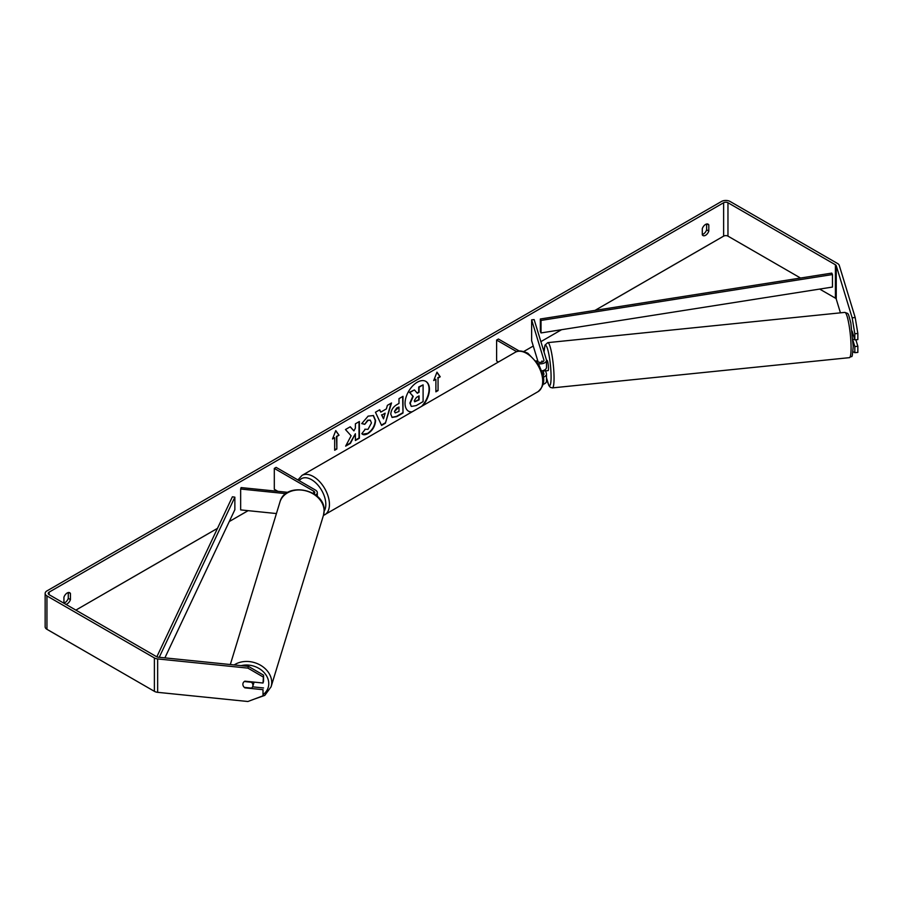<?xml version="1.0" encoding="UTF-8"?>
<svg xmlns="http://www.w3.org/2000/svg" width="903" height="903" viewBox="0 0 903 903"><rect width="100%" height="100%" fill="white"/><g stroke="black" fill="none" stroke-linecap="round" stroke-linejoin="round"><path stroke-width="1.35" d="M542.048 361.019L541.924 361.031A5.113 0.722 84.2 0 0 541.687 362.216A5.113 0.722 84.2 0 1 542.026 360.952L542.353 362.024M543.256 377.194A6.129 3.544 0 0 0 546.496 374.079A6.129 3.544 0 0 0 546.394 373.458L545.581 370.783M546.496 374.079L546.496 381.179A6.129 3.544 180 0 1 543.008 384.362M542.974 375.49A3.578 2.066 0 0 0 543.933 374.079A3.578 2.066 0 0 0 543.877 373.718L542.929 370.614M538.165 363.616A6.129 3.544 180 0 0 546.496 360.308A6.129 3.544 180 0 0 546.394 359.687L534.147 319.594L531.63 319.843L543.877 359.947A3.578 2.066 180 0 1 543.933 360.308A3.578 2.066 180 0 1 541.732 362.216A3.578 2.066 180 0 1 537.827 361.764L536.235 360.85M498.456 361.99L496.616 360.929L496.616 340.059L498.422 339.02L519.259 351.041M516.651 351.628L496.616 340.059M546.496 360.308L546.496 367.397A6.129 3.544 180 0 1 541.698 370.851M531.63 319.843L531.63 340.713L538.109 361.911M315.666 495.036A6.129 3.544 0 0 0 317.314 492.62A6.129 3.544 0 0 0 315.519 490.115L276.126 467.37L274.309 468.409L274.309 489.279L277.853 491.322M314.018 493.873A3.578 2.066 0 0 0 314.763 492.62A3.578 2.066 0 0 0 313.713 491.153L274.309 468.409M285.969 493.648L240.661 489.031L241.101 487.586L287.955 492.349M240.661 489.031L240.661 509.902L276.431 513.547M253.912 682.092A5.113 4.109 17 0 1 253.912 682.137A5.113 4.109 17 0 1 253.777 683.108L252.795 686.314A5.113 4.109 17 0 1 251.497 688.109L244.307 687.375A5.113 4.109 17 0 1 242.873 684.305A5.113 4.109 17 0 1 243.02 683.323A5.113 4.109 17 0 1 244.307 681.528L251.497 682.262A5.113 4.109 17 0 1 252.942 685.332A5.113 4.109 17 0 1 252.795 686.314M422.762 405.684A17.247 9.956 120 0 0 425.866 381.393A17.247 9.956 120 0 0 417.242 382.251A17.247 9.956 120 0 0 405.978 397.444A17.247 9.956 120 0 0 408.619 411.26A17.247 9.956 120 0 0 411.723 412.061M421.622 406.339A17.247 9.956 120 0 0 425.685 381.292M63.932 603.035A5.113 2.946 120 0 0 65.016 602.594A5.113 2.946 120 0 0 68.278 598.362L68.278 592.56M65.851 604.333A5.113 2.946 120 0 0 67.194 603.847A5.113 2.946 120 0 0 70.445 599.615L70.445 593.474A5.113 2.946 120 0 0 69.745 592.74A5.113 2.946 120 0 0 63.932 597.233L63.932 603.227M706.631 224.012L706.631 229.813A5.113 2.946 -60 0 1 703.381 234.046A5.113 2.946 -60 0 1 702.297 234.475M705.548 235.299A5.113 2.946 -60 0 1 702.997 235.548A5.113 2.946 -60 0 1 702.297 234.825L702.297 228.673A5.113 2.946 -60 0 1 708.11 224.192A5.113 2.946 -60 0 1 708.81 224.926L708.81 231.066A5.113 2.946 -60 0 1 705.548 235.299M351.12 435.799L345.646 446.138L350.398 443.396L355.376 433.745L355.376 440.529L359.383 438.215L359.383 421.509L355.376 423.823L355.376 428.146L353.908 430.878L350.274 426.769L345.465 429.546L351.12 435.799M380.773 412.129L386.371 408.901L387.387 405.345L391.53 402.964L385.412 423.202L381.574 425.415L375.456 412.242L379.723 409.77L380.773 412.129L379.508 409.894M800.543 278.034L727.965 236.134A3.07 1.772 0 0 0 723.63 236.134L595.009 310.384M561.553 329.708L540.886 341.639M533.255 346.041L523.774 351.515M248.122 510.658L229.26 521.55M217.488 528.345L75.863 610.112M852.161 317.822L855.186 317.506L857.85 333.455L854.825 333.771L852.161 317.822L836.257 265.719A3.07 1.772 0 0 0 835.399 264.771L727.965 202.735A3.07 1.772 0 0 0 723.63 202.735L49.112 592.165A3.07 1.772 0 0 0 48.22 593.418A3.07 1.772 0 0 0 49.112 594.671L156.558 656.695A3.07 1.772 0 0 0 158.194 657.192L248.438 666.38L263.541 675.139L263.541 681.268L263.01 683.018L244.882 681.167A5.113 4.109 17 0 0 243.02 683.323L243.02 683.323A5.113 4.109 17 0 0 244.882 687.849L263.01 689.689L263.01 695.818L263.01 689.689M332.507 438.982L335.769 430.596L339.02 435.223L336.853 436.476L336.853 449.005L334.674 450.247L334.674 437.729L332.507 438.982M438.057 378.041L440.235 376.788L436.973 372.16L433.722 380.547L435.889 379.294L435.889 391.823L438.057 390.57L438.057 378.041L438.057 390.57M390.796 414.206L390.796 414.161C391.067 410.03 393.144 406.824 397.015 404.555L398.991 403.415L398.991 398.641L402.998 396.327L402.998 413.032L396.801 416.61L392.128 417.434L390.796 414.206M364.835 429.218L367.995 429.354L371.449 422.943L370.32 420.188L367.995 420.426L364.733 424.342L361.719 423.609L368.119 416.136L373.436 415.561L375.58 420.516C375.219 426.047 372.679 430.404 367.95 433.598C365.072 435.122 363.029 435.144 361.821 433.654L365.128 429.456M362.645 434.309L361.821 433.654M855.186 317.506L839.271 265.403A6.129 3.544 0 0 0 837.566 263.518L730.132 201.493A6.129 3.544 0 0 0 721.452 201.493L46.945 590.912A6.129 3.544 0 0 0 45.15 593.418A6.129 3.544 0 0 0 46.945 595.924L154.39 657.948A6.129 3.544 0 0 0 157.653 658.93L247.907 668.118L248.438 666.38M263.541 675.139L263.01 683.018M263.01 676.889L247.907 668.118M45.15 593.418L45.15 626.806A6.129 3.544 0 0 0 46.945 629.312L154.39 691.337A6.129 3.544 0 0 0 157.653 692.33L247.907 701.507L263.01 695.818M252.58 686.833L263.541 687.951M854.825 346.571L857.85 346.267L857.85 352.396L854.825 352.701L854.825 346.571L853.019 340.634M840.445 312.844L836.257 299.107A3.07 1.772 0 0 0 835.399 298.159L819.664 289.073M854.825 333.771L854.825 339.889L852.139 331.074M852.974 351.662L854.825 352.701M854.825 339.889L857.85 339.584L857.85 333.455M857.85 346.267L855.875 339.788M708.81 224.926L707.128 223.955M708.81 231.066L706.631 229.813M70.445 593.474L68.763 592.503M70.445 599.615L68.278 598.362M411.204 406.271L410.244 403.257L413.224 396.406L409.77 392.568L414.409 389.893L417.321 393.268L419.082 392.252L419.082 387.184L423.101 384.87L423.101 401.598L416.249 405.56L411.452 406.418M411.17 406.26L409.883 403.054L412.863 396.191L409.77 392.568M417.084 392.986L418.721 392.049L418.721 386.981L423.101 384.87M409.409 392.353L414.409 389.893M408.438 411.147A17.247 9.956 120 0 0 412.129 411.824M335.69 430.799L339.02 435.223M338.659 435.02L336.853 436.476M336.492 436.273L336.853 449.005M334.674 449.829L336.492 448.791M332.722 438.44L334.674 437.729M437.695 390.356L435.889 391.405M433.937 380.005L435.889 379.294M437.695 377.838L439.874 376.585L436.905 372.363M385.141 413.19L381.913 415.041L383.515 418.834L385.141 413.19L381.913 415.041M381.551 414.838L383.515 418.834M391.01 403.257L385.412 423.202M385.05 422.988L381.416 425.087M398.991 407.039L396.733 407.93L394.442 411.418L395.288 412.897L398.991 411.452L398.991 407.039L394.442 411.475L395.119 412.773M402.636 396.541L402.998 413.032M402.636 412.818L396.44 416.396L391.947 417.321M353.908 430.878L350.161 426.837M355.376 440.111L359.022 438L359.022 421.724M345.962 445.54L350.037 443.192L355.376 433.745M373.244 415.459L375.219 420.301C374.858 425.832 372.318 430.2 367.589 433.384L362.464 434.196M370.14 420.098L367.634 420.222L364.733 424.342M364.372 424.139L361.764 423.496M414.285 400.639L414.714 401.779L419.082 399.905L419.082 395.886L416.441 397.422L414.285 400.639M414.556 401.643L418.721 399.69L418.721 396.101M546.496 360.489L547.071 360.432A5.113 0.722 84.2 0 1 547.997 363.13A5.113 0.722 84.2 0 1 548.471 368.424A5.113 0.722 84.2 0 1 548.11 370.602L546.089 370.806A5.113 0.722 84.2 0 1 545.965 370.749M543.346 370.49A5.113 0.722 84.2 0 1 543.188 371.031L546.213 370.727A5.113 0.722 84.2 0 1 546.089 370.806M542.229 362.069L541.924 361.031M852.94 339.494L854.656 339.325M540.344 318.996L540.344 331.514L541.021 332.936L541.021 320.418L540.344 318.996L831.787 273.112L832.464 274.546L832.464 287.064L541.021 332.936M832.464 274.546L541.021 320.418M156.817 656.831L232.398 496.785L234.859 497.169L234.859 509.698L164.888 657.869M159.244 657.294L234.859 497.169M543.877 373.718L543.877 374.44M543.877 359.947L543.877 360.658M313.713 491.153L313.713 493.681M230.321 664.529L279.941 502.034A22.744 18.297 17 0 1 304.39 490.51A22.744 18.297 17 0 1 324.098 510.963A22.744 18.297 17 0 1 323.455 515.32L271.081 686.811A22.744 18.297 -163 0 0 271.724 682.442A22.744 18.297 -163 0 0 258.348 664.089A22.744 18.297 -163 0 0 234.193 664.924M241.169 665.635A20.193 16.231 17 0 1 268.767 683.639A20.193 16.231 17 0 1 263.473 694.305M723.63 202.735L723.63 236.134M49.112 592.165L49.112 594.671M157.653 658.93L157.653 692.33M727.965 202.735L727.965 236.134M835.399 264.771L835.399 298.159M836.257 265.719L836.257 299.107M46.945 595.924L46.945 629.312M154.39 657.948L154.39 691.337M851.077 347.96A22.744 3.228 -95.8 0 0 848.933 324.403A22.744 3.228 -95.8 0 0 844.824 312.393C849.046 314.154 847.736 311.896 850.818 322.845L853.2 346.504C851.879 361.2 852.443 354.574 849.441 357.656A22.744 3.228 -95.8 0 0 851.077 347.96M544.069 352.046L544.961 345.138L547.805 342.632A22.744 3.228 84.2 0 1 551.914 354.642A22.744 3.228 84.2 0 1 554.058 378.199A22.744 3.228 84.2 0 1 552.41 387.895L849.441 357.656M546.496 377.589A20.193 2.867 -95.8 0 0 551.09 377.002A20.193 2.867 -95.8 0 0 547.794 349.732A20.193 2.867 -95.8 0 0 544.103 352.181M537.996 391.688A22.744 13.139 -120 0 0 541.484 373.458A22.744 13.139 -120 0 0 526.618 353.423A22.744 13.139 -120 0 0 515.252 352.294C517.814 350.251 522.036 350.578 527.905 353.287L538.978 364.959L542.703 374.214C545.017 380.964 543.448 386.789 537.996 391.688L323.421 515.444M515.252 352.294L301.974 475.418A22.744 13.139 60 0 1 313.352 476.547A22.744 13.139 60 0 1 328.218 496.594A22.744 13.139 60 0 1 324.73 514.823M324.132 511.211A20.193 11.66 -120 0 0 311.546 479.674A20.193 11.66 -120 0 0 299.232 480.712M317.314 492.62L317.314 496.413M271.081 686.811L264.805 695.389L253.935 699.238M323.455 515.32L324.143 510.703C325.362 489.166 285.179 481.051 279.941 502.034M547.805 342.632L844.824 312.393M546.496 377.781L548.877 385.581L550.39 387.376L552.41 387.895M301.974 475.418L297.922 479.956"/></g></svg>
